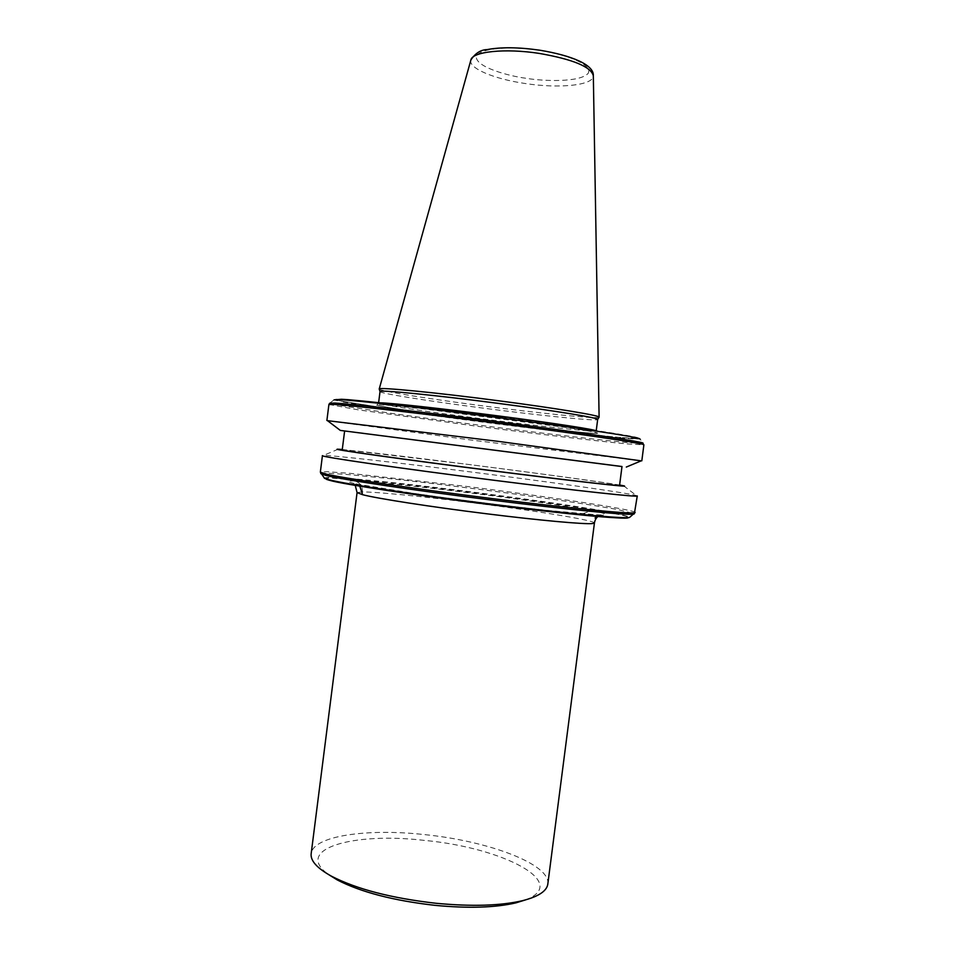 <?xml version="1.0" encoding="UTF-8"?>
<svg xmlns="http://www.w3.org/2000/svg" width="955" height="955" viewBox="0 0 955 955"><rect width="100%" height="100%" fill="white"/><g stroke="black" fill="none" stroke-linecap="round" stroke-linejoin="round"><path stroke-width="0.72" stroke-dasharray="4.78 3.58" d="M501.662 417.419C571.436 426.431 635.457 436.125 638 437.82M595.992 431.075C592.733 432.078 535.134 425.751 478.562 418.374C425.703 411.533 377.965 404.335 378.562 403.082L377.201 404.992C376.377 405.087 378.717 405.935 399.703 409.265L478.18 420.236C528.306 426.813 590.202 433.749 596.493 433.379C601.149 433.331 592.267 431.397 567.115 427.577L422.48 408.764C392.35 405.469 376.974 404.132 376.33 404.777C373.107 405.565 427.565 413.742 478.169 420.236L568.774 431.063C593.962 433.654 598.522 433.522 597.03 433.152L596.171 431.099M547.824 884.02C550.868 864.275 488.28 840.937 424.533 834.61C367.114 828.212 313.025 835.888 311.163 853.698M525.465 899.92C570.863 882.778 502.27 847.479 424.342 840.4C352.825 831.901 292.624 849.138 328.783 874.696M342.284 449.483L470.147 464.643C534.872 472.868 601.901 481.953 619.604 485.009M637.272 495.943L636.424 495.561C627.483 492.911 546.356 481.499 468.272 471.627C398.116 462.709 331.636 455.177 323.339 455.451L322.432 455.619M619.556 485.415C620.022 484.507 544.266 474.098 470.469 464.727C403.798 456.227 342.021 448.993 342.224 449.889M621.991 466.565L344.624 431.027L621.991 466.518M327.493 420.666L472.295 440.183L641.187 460.847M380.03 391.574C379.374 393.281 427.076 400.849 479.923 407.713C538.524 415.413 597.961 421.489 597.675 419.46M379.266 389.163C380.675 391.204 428.007 398.736 480.126 405.517C538.083 413.133 597.078 419.138 599.024 417.311M326.526 479.386C324.151 478.407 325.834 477.966 331.564 478.073L383.576 482.263C455.798 489.617 573.263 505.458 614.101 513.527C625.406 515.748 630.037 517.168 627.996 517.801M366.075 405.326L364.344 405.648L392.756 409.91C464.727 420.367 581.165 434.788 623.937 438.405L622.362 437.641C579.59 434.036 463.808 419.699 392.863 409.349L342.344 401.279C333.582 399.548 333.283 398.88 341.424 399.274M582.872 513.706L591.527 510.698C570.254 506.532 514.291 498.403 467.604 492.601C420.307 486.596 368.176 481.165 354.353 480.986C359.904 482.323 362.578 485.976 362.399 491.921C376.939 491.944 420.797 496.278 467.114 502.091C512.346 507.726 558.842 514.638 580.855 519.102C589.808 520.905 594.332 522.206 594.428 522.994M539.348 50.328C521.86 47.07 481.057 46.019 476.342 56.393C474.945 67.089 509.755 76.281 526.133 78.286C542.165 81.115 580.174 82.834 588.28 73.225C593.353 62.982 557.433 52.453 539.348 50.328M470.911 59.902L470.851 60.105C468.356 68.294 494.26 79.05 525.083 83.491C559.248 88.815 593.819 85.353 593.33 75.791L593.33 75.564M383.576 482.263L383.624 481.678C456.669 489.175 574.528 505.052 615.557 513.145L630.037 517.025M320.749 473.596L327.47 473.155L351.034 474.79L383.994 478.049C458.507 485.904 576.128 501.709 618.637 509.755L634.371 513.778M324.127 477.834L330.215 477.333L355.033 478.933L383.624 481.678M635.135 512.453C634.98 511.725 629.62 510.388 619.079 508.43C590.297 503.082 527.279 494.069 466.386 486.405L350.521 473.394L327.195 471.722L320.343 472.128M328.914 404.454L358.591 409.898L474.134 425.846C535.039 433.737 598.284 441.246 627.423 443.932L643.885 444.803M334.023 399.87L329.726 403.201L336.148 404.789L392.207 413.479C466.422 424.068 584.245 438.691 627.328 442.547L643.419 443.395L640.089 439.097L623.937 438.405M362.399 491.921L357.075 492.589M359.784 486.155L354.186 483.433C367.878 486.859 430.383 496.29 487.456 503.381C544.851 510.639 598.63 515.796 604.217 514.829L597.054 516.404M354.186 483.433C346.414 481.595 346.474 480.771 354.353 480.986M591.527 510.698C603.751 513.026 607.977 514.411 604.217 514.829M356.633 479.697L355.033 478.933M622.362 437.641L638.668 438.381M392.756 409.91L392.863 409.349C463.939 419.711 579.578 434.036 622.457 437.653L640.089 439.097M364.344 405.648L340.672 401.625L342.344 401.279M378.622 402.652L380.651 402.867M392.863 409.349L334.035 399.894L340.672 401.625M623.615 485.785L636.424 495.561M598.021 516.488L599.525 515.258L598.188 514.924L549.364 510.615C508.848 506.269 455.833 499.525 416.499 493.842L356.573 484.042L354.102 483.791L355.236 485.379M338.201 449.22L323.339 455.451"/><path stroke-width="1.43" d="M627.996 517.801C626.743 519.699 561.552 513.647 490.488 504.646C565.838 513.85 623.758 519.962 629.5 517.419L629.524 517.395C625.776 519.078 566.124 513.551 490.691 504.073C415.497 494.702 343.74 483.755 328.699 479.685L324.127 477.834M355.236 485.379L357.075 492.589L311.163 853.698C310.327 860.741 317.084 868.238 331.421 876.165C356.693 889.189 391.562 898.213 436.017 903.275C471.77 906.665 500.635 905.794 522.6 900.661C538.465 896.602 546.869 891.051 547.824 884.02L594.428 522.994L592.625 523.543C584.89 524.486 539.826 520.427 485.964 513.695C430.932 506.878 377.297 498.534 362.637 494.714L359.784 486.155M328.783 874.696L337.318 879.973C361.026 892.197 393.591 900.649 435.014 905.352C468.332 908.515 495.311 907.68 515.939 902.857L525.465 899.92M619.604 485.009L623.615 485.785C632.998 487.802 574.731 481.26 493.938 470.982C403.094 459.462 326.443 448.635 338.201 449.22L342.284 449.483M494.213 480.293C576.963 490.775 639.504 497.483 637.272 495.943L634.514 512.751C630.169 514.16 569.073 508.251 491.873 498.534C415.15 488.936 341.771 477.966 325.56 473.943L320.343 472.128L322.432 455.619C318.576 456.538 400.551 468.475 494.213 480.293M344.624 430.98L342.224 449.889C339.037 450.33 411.498 460.465 493.472 470.851C566.017 480.079 621.49 486.417 619.556 485.415L621.991 466.518L340.326 430.419L621.991 466.565M641.187 460.847L499.19 441.485L327.493 420.666M380.651 402.867C389.413 402.807 442.296 408.609 497.519 415.819C553.984 423.149 597.818 429.965 596.195 430.956L597.675 419.436C599 418.004 555.297 410.817 499.107 403.488C435.755 395.155 378.443 389.545 380.03 391.55L379.266 389.163M599.024 417.311L599.107 417.18C600.504 415.664 556.359 408.31 499.549 400.897C435.492 392.445 377.559 386.882 379.219 389.019L379.207 389.043M490.476 504.646C420.093 495.955 341.974 484.042 330.132 480.472M334.023 399.87L341.424 399.274C355.284 399.691 432.567 408.358 501.662 417.419M339.658 399.668C356.37 400.396 427.745 408.394 501.721 418.051C575.949 427.685 634.788 436.59 639.444 438.62L638.668 438.381M634.371 513.778L633.762 514.088C629.548 515.569 568.619 509.743 491.61 500.062C414.995 490.488 341.759 479.482 325.81 475.423L320.749 473.596M501.59 422.217C578.623 432.197 639.17 441.222 642.966 443.013L643.348 444.493C639.408 442.762 578.67 433.773 501.459 423.781C424.736 413.802 350.986 405.338 334.369 404.431L328.914 404.454L329.726 403.201L334.99 403.058C351.356 403.858 424.975 412.25 501.59 422.217M597.675 419.436L599.107 417.18L593.33 75.791C591.026 66.802 573.048 59.353 539.408 53.432C505.028 48.037 471.961 51.606 470.851 60.105L379.219 388.995M630.037 517.025L635.135 512.453M640.089 439.097L639.444 438.62M357.075 492.589L362.637 494.714M597.054 516.404L595.072 518.016M329.582 480.329L326.526 479.386M470.911 59.902C475.387 53.194 480.783 49.756 487.11 49.588C501.041 46.998 518.493 47.189 539.468 50.161M515.939 902.857L522.6 900.661M626.313 467.055L641.497 460.716M490.488 504.646C415.95 495.335 345.113 484.591 329.511 480.293L324.497 478.312L320.343 472.128M641.82 460.823L643.885 444.803M337.318 879.973L331.421 876.165M340.326 430.419L327.231 420.463M326.885 420.487L328.914 404.454M378.622 402.652L380.03 391.574M539.503 50.161C572.439 55.581 593.938 64.976 593.33 75.564M594.428 522.994C594.929 520.081 596.123 517.908 598.021 516.488"/></g></svg>
